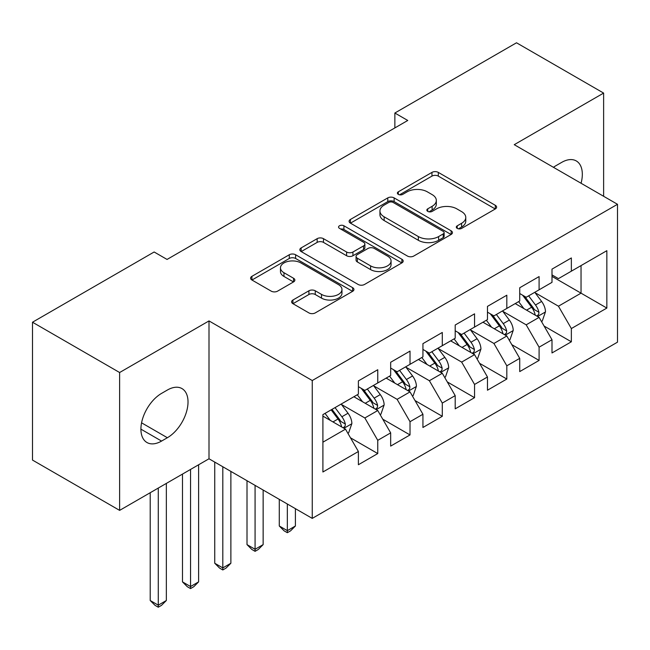 <?xml version="1.0" encoding="UTF-8"?>
<svg xmlns="http://www.w3.org/2000/svg" width="650" height="650" viewBox="0 0 650 650"><rect width="100%" height="100%" fill="white"/><g stroke="black" fill="none" stroke-linecap="round" stroke-linejoin="round"><path stroke-width="0.97" d="M457.226 228.386A3.136 1.812 0 0 0 461.654 228.386L495.308 208.959A4.477 2.584 0 0 0 496.624 207.131A4.477 2.584 0 0 0 495.308 205.303L438.303 172.388A4.477 2.584 0 0 0 431.966 172.388L398.312 191.815A3.136 1.812 0 0 0 397.394 193.091A3.136 1.812 0 0 0 398.312 194.374A3.136 1.812 0 0 0 402.748 194.374L407.103 191.856A14.332 8.271 0 0 1 427.375 191.856L432.12 194.602A14.332 8.271 0 0 1 436.321 200.452A14.332 8.271 0 0 1 432.12 206.302L427.765 208.821A3.136 1.812 0 0 0 426.847 210.096A3.136 1.812 0 0 0 427.765 211.38A3.136 1.812 0 0 0 432.201 211.38L436.556 208.861A14.332 8.271 0 0 1 456.828 208.861L461.581 211.607A14.332 8.271 0 0 1 465.774 217.457A14.332 8.271 0 0 1 461.581 223.307L457.226 225.826A3.136 1.812 0 0 0 456.308 227.102A3.136 1.812 0 0 0 457.226 228.386L457.226 225.826M292.923 300.016A4.477 2.584 0 0 0 291.614 301.844A4.477 2.584 0 0 0 292.923 303.68L308.921 312.91A4.477 2.584 0 0 0 315.25 312.91L352.625 291.33A4.477 2.584 0 0 0 353.941 289.502A4.477 2.584 0 0 0 352.625 287.674L295.62 254.759A4.477 2.584 0 0 0 289.283 254.759L251.908 276.339A4.477 2.584 0 0 0 250.599 278.168A4.477 2.584 0 0 0 251.908 279.996L271.229 291.151A4.477 2.584 0 0 0 277.566 291.151L293.556 281.913A4.477 2.584 0 0 0 294.873 280.085A4.477 2.584 0 0 0 293.556 278.257L283.977 272.724A11.984 6.914 0 0 1 280.467 267.832A11.984 6.914 0 0 1 287.861 261.446A11.984 6.914 0 0 1 300.926 262.941L338.455 284.611A11.984 6.914 0 0 1 341.965 289.502A11.984 6.914 0 0 1 334.563 295.896A11.984 6.914 0 0 1 321.506 294.393L315.25 290.786A4.477 2.584 0 0 0 308.921 290.786L292.923 300.016L292.923 303.68M119.624 372.523L119.624 510.38L208.999 458.778L208.999 320.921L119.624 372.523L32.5 322.221L154.148 251.989L167.05 259.439L407.761 120.469L394.859 113.019L394.859 127.92M208.999 320.921L312.252 380.534L617.5 204.295L617.5 342.16L312.252 518.391L312.252 380.534M603.622 196.292L603.622 93.08L514.247 144.682L617.5 204.295M603.622 93.08L516.506 42.786L394.859 113.019M407.42 256.043A4.477 2.584 0 0 0 413.757 256.043L451.124 234.463A4.477 2.584 0 0 0 452.441 232.635A4.477 2.584 0 0 0 451.124 230.807L394.119 197.893A4.477 2.584 0 0 0 387.782 197.893L350.407 219.472A4.477 2.584 0 0 0 349.099 221.301A4.477 2.584 0 0 0 350.407 223.129L407.42 256.043M340.738 229.06A3.136 1.812 0 0 1 343.915 229.507L343.915 225.778L401.879 259.244A4.477 2.584 0 0 1 403.187 261.072A4.477 2.584 0 0 1 401.879 262.901L364.504 284.473A4.477 2.584 0 0 1 358.166 284.473L301.161 251.558L301.161 247.902A4.477 2.584 0 0 0 299.845 249.73A4.477 2.584 0 0 0 301.161 251.558M301.161 247.902L317.151 238.672A4.477 2.584 0 0 1 323.489 238.672L346.613 252.021A4.477 2.584 0 0 0 352.942 252.021L363.553 245.895A4.477 2.584 0 0 0 364.869 244.067A4.477 2.584 0 0 0 363.553 242.239L339.479 228.337A3.136 1.812 0 0 1 338.561 227.061A3.136 1.812 0 0 1 340.502 225.387A3.136 1.812 0 0 1 343.915 225.778M551.996 276.396L581.035 293.158L581.035 265.59L606.848 250.689L571.358 271.18L571.358 257.952L551.996 269.132L551.996 282.352L539.094 289.811L539.094 276.583L519.732 287.755L519.732 300.983L506.821 308.433L506.821 295.206L487.468 306.386L487.468 319.613L474.557 327.064L474.557 313.836L455.195 325.016L455.195 338.244L442.293 345.694L442.293 332.467L422.931 343.647L422.931 356.874L410.02 364.325L410.02 351.098L390.666 362.277L390.666 375.505L377.756 382.956L377.756 369.728L358.394 380.9L358.394 394.127L322.904 414.619L322.904 471.997L358.394 451.506L345.491 429.154L322.904 416.114M606.848 250.689L606.848 308.067L571.358 328.559L558.447 306.199L535.056 292.695M544.091 326.04L571.358 341.786L571.358 328.559M571.358 341.786L551.996 352.958L551.996 339.731L539.094 347.189L526.183 324.829L502.791 311.326M511.826 344.671L539.094 360.417L539.094 347.189M539.094 360.417L519.732 371.589L519.732 358.361L506.821 365.812L493.919 343.46L470.527 329.956M479.562 363.301L506.821 379.039L506.821 365.812M506.821 379.039L487.468 390.219L487.468 376.992L474.557 384.442L461.654 362.091L438.254 348.579M447.289 381.932L474.557 397.67L474.557 384.442M474.557 397.67L455.195 408.85L455.195 395.623L442.293 403.073L429.382 380.721L405.99 367.209M415.025 400.562L442.293 416.301L442.293 403.073M442.293 416.301L422.931 427.481L422.931 414.253L410.02 421.704L397.118 399.344L373.726 385.84M382.761 419.185L410.02 434.931L410.02 421.704M410.02 434.931L390.666 446.103L390.666 432.884L377.756 440.334L364.853 417.974L341.453 404.471M350.488 437.816L377.756 453.562L377.756 440.334M377.756 453.562L358.394 464.734L358.394 451.506M358.394 386.677L364.853 390.406L377.756 382.956M322.904 442.195L345.491 429.154M390.666 368.046L397.118 371.776L410.02 364.325M364.853 417.974L377.756 410.524L353.876 396.736M390.666 432.884L377.756 410.524M422.931 349.424L429.382 353.145L442.293 345.694M397.118 399.344L410.02 391.893L386.149 378.113M422.931 414.253L410.02 391.893M455.195 330.793L461.654 334.514L474.557 327.064M429.382 380.721L442.293 373.271L418.413 359.483M455.195 395.623L442.293 373.271M487.468 312.162L493.919 315.892L506.821 308.433M461.654 362.091L474.557 354.64L450.677 340.852M487.468 376.992L474.557 354.64M519.732 293.532L526.183 297.261L539.094 289.811M493.919 343.46L506.821 336.009L482.95 322.221M519.732 358.361L506.821 336.009M551.996 274.901L558.447 278.631L571.358 271.18M526.183 324.829L539.094 317.379L515.214 303.591M551.996 339.731L539.094 317.379M32.5 322.221L32.5 460.078L119.624 510.38M208.999 458.778L312.252 518.391M558.447 306.199L581.035 293.158L606.848 308.067M581.059 183.259A29.201 16.859 120 0 0 576.282 160.94A29.201 16.859 120 0 0 561.681 162.386L555.872 165.734A29.201 16.859 120 0 0 553.434 167.31M161.566 393.388A29.201 16.859 120 0 0 142.488 419.12A29.201 16.859 120 0 0 146.965 442.52A29.201 16.859 120 0 0 161.566 441.074L167.375 437.726A29.201 16.859 120 0 0 186.452 411.986A29.201 16.859 120 0 0 181.976 388.586A29.201 16.859 120 0 0 167.375 390.033L161.566 393.388M458.477 228.824L461.581 227.037A14.332 8.271 0 0 0 465.774 221.187L465.774 217.457M436.321 200.452L436.321 204.181A14.332 8.271 0 0 1 432.12 210.031L429.024 211.819M495.251 208.991L438.303 176.109A4.477 2.584 0 0 0 431.966 176.109L399.563 194.813M451.067 234.496L394.119 201.622A4.477 2.584 0 0 0 387.782 201.622L350.472 223.161M443.211 233.919A3.136 1.812 0 0 0 444.129 232.635A3.136 1.812 0 0 0 443.211 231.359L393.169 202.467A3.136 1.812 0 0 0 388.733 202.467L384.142 205.116A14.332 8.271 0 0 0 379.941 210.966A14.332 8.271 0 0 0 384.142 216.816L418.348 236.568A14.332 8.271 0 0 0 438.62 236.568L443.211 233.919L443.211 237.64A3.136 1.812 0 0 0 444.129 236.364L444.129 232.635M379.941 210.966L379.941 214.695A14.332 8.271 0 0 0 384.142 220.545L384.142 216.816M443.211 237.64L438.62 240.297A14.332 8.271 0 0 1 418.348 240.297L384.142 220.545M301.218 251.599L317.151 242.393L317.151 238.672M364.869 244.067L364.869 247.788A4.477 2.584 0 0 1 363.553 249.616L352.942 255.743A4.477 2.584 0 0 1 346.613 255.743L323.489 242.393A4.477 2.584 0 0 0 317.151 242.393M343.915 229.507L401.814 262.933M370.598 265.874A11.984 6.914 0 0 0 383.654 267.369A11.984 6.914 0 0 0 391.056 260.975A11.984 6.914 0 0 0 387.546 256.084L374.319 248.454A4.477 2.584 0 0 0 367.989 248.454L357.378 254.581A4.477 2.584 0 0 0 356.062 256.409A4.477 2.584 0 0 0 357.378 258.237L370.598 265.874L370.598 269.596A11.984 6.914 0 0 0 383.654 271.099A11.984 6.914 0 0 0 391.056 264.704L391.056 260.975M356.062 256.409L356.062 260.13A4.477 2.584 0 0 0 357.378 261.958L357.378 258.237M370.598 269.596L357.378 261.958M341.965 289.502L341.965 293.231A11.984 6.914 0 0 1 334.563 299.626A11.984 6.914 0 0 1 321.506 298.123L315.25 294.507A4.477 2.584 0 0 0 308.921 294.507L292.988 303.713M280.467 267.832L280.467 271.562A11.984 6.914 0 0 0 283.977 276.453L283.977 272.724M293.499 281.954L283.977 276.453M352.568 291.371L295.62 258.489A4.477 2.584 0 0 0 289.283 258.489L251.972 280.028M541.483 321.514L542.254 321.067L545.48 311.756A12.09 6.979 -120 0 0 541.621 301.454L534.763 292.305M523.843 308.571L518.635 301.616M516.197 304.159L515.604 303.371M536.811 316.062L538.688 314.381L538.947 312.268A12.09 6.979 -120 0 0 535.486 304.996L528.637 295.848M524.721 296.416L533.187 307.718A6.159 3.559 60 0 1 534.308 309.587L538.947 312.268M522.592 295.189L531.619 307.231A12.09 6.979 60 0 1 535.08 314.502L535.324 315.201M509.21 340.145L509.99 339.698L513.216 330.379A12.09 6.979 -120 0 0 509.356 320.084L502.499 310.936M491.579 327.202L486.363 320.247M483.925 322.79L483.332 321.994M504.546 334.693L506.415 333.003L506.683 330.899A12.09 6.979 -120 0 0 503.222 323.627L496.364 314.47M492.456 315.047L500.923 326.349A6.159 3.559 60 0 1 502.044 328.217L506.683 330.899M490.327 313.82L499.346 325.861A12.09 6.979 60 0 1 502.808 333.133L503.059 333.832M476.946 358.776L477.718 358.329L480.943 349.009A12.09 6.979 -120 0 0 477.084 338.715L470.234 329.566M459.306 345.832L454.098 338.877M451.661 341.421L451.067 340.624M472.282 353.324L474.151 351.634L474.419 349.529A12.09 6.979 -120 0 0 470.957 342.249L464.1 333.101M460.192 333.669L468.658 344.971A6.159 3.559 60 0 1 469.771 346.848L474.419 349.529M458.063 332.442L467.082 344.492A12.09 6.979 60 0 1 470.543 351.764L470.787 352.463M287.341 504.01L287.341 530.652L295.409 525.996L295.409 508.666M295.409 525.996L290.574 530.839L287.341 532.699L284.115 530.839L279.281 525.996L279.281 499.346M279.281 525.996L287.341 530.652L287.341 532.699M444.681 377.406L445.453 376.959L448.679 367.64A12.09 6.979 -120 0 0 444.819 357.346L437.962 348.189M427.042 364.463L421.834 357.508M419.396 360.051L418.803 359.255M440.009 371.954L441.886 370.264L442.146 368.152A12.09 6.979 -120 0 0 438.685 360.88L431.836 351.731M427.919 352.3L436.386 363.602A6.159 3.559 60 0 1 437.507 365.479L442.146 368.152M425.791 351.073L434.817 363.114A12.09 6.979 60 0 1 438.279 370.394L438.523 371.093M255.076 485.379L255.076 549.283L263.144 544.619L263.144 490.035M263.144 544.619L258.302 549.469L255.076 551.33L251.851 549.469L247.008 544.619L247.008 480.724M247.008 544.619L255.076 549.283L255.076 551.33M412.409 396.029L413.189 395.582L416.414 386.271A12.09 6.979 -120 0 0 412.555 375.968L405.697 366.819M394.777 383.094L389.561 376.139M387.124 378.674L386.531 377.886M407.745 390.577L409.622 388.895L409.882 386.783A12.09 6.979 -120 0 0 406.421 379.511L399.563 370.362M395.655 370.931L404.121 382.233A6.159 3.559 60 0 1 405.243 384.101L409.882 386.783M393.526 369.704L402.553 381.745A12.09 6.979 60 0 1 406.014 389.017L406.258 389.724M222.812 466.749L222.812 567.905L230.88 563.249L230.88 471.404M230.88 563.249L226.037 568.092L222.812 569.961L219.586 568.092L214.744 563.249L214.744 462.093M214.744 563.249L222.812 567.905L222.812 569.961M380.144 414.659L380.916 414.213L384.142 404.901A12.09 6.979 -120 0 0 380.283 394.599L373.433 385.45M362.505 401.724L357.297 394.769M354.859 397.304L354.266 396.516M375.481 409.207L377.349 407.526L377.618 405.413A12.09 6.979 -120 0 0 374.156 398.141L367.299 388.993M363.391 389.561L371.857 400.863A6.159 3.559 60 0 1 372.97 402.732L377.618 405.413M361.262 388.334L370.281 400.376A12.09 6.979 60 0 1 373.742 407.648L373.986 408.346M190.548 469.43L190.548 586.536L198.607 581.88L198.607 464.774M198.607 581.88L193.773 586.722L190.548 588.583L187.314 586.722L182.479 581.88L182.479 474.086M182.479 581.88L190.548 586.536L190.548 588.583M347.88 433.29L348.652 432.843L351.877 423.524A12.09 6.979 -120 0 0 348.018 413.229L341.161 404.081M330.241 420.347L325.033 413.392M343.208 427.838L345.085 426.156L345.345 424.044A12.09 6.979 -120 0 0 341.884 416.772L335.034 407.623M332.004 409.37L339.584 419.494A6.159 3.559 60 0 1 340.706 421.363L345.345 424.044M331.159 409.858L338.016 419.006A12.09 6.979 60 0 1 341.477 426.278L341.721 426.977M158.275 488.061L158.275 605.166L166.343 600.511L166.343 483.405M166.343 600.511L161.501 605.353L158.275 607.214L155.049 605.353L150.207 600.511L150.207 492.716M150.207 600.511L158.275 605.166L158.275 607.214M461.581 227.037L461.581 223.307M427.765 211.38L427.765 208.821M432.12 210.031L432.12 206.302M398.312 194.374L398.312 191.815M431.966 176.109L431.966 172.388M438.303 176.109L438.303 172.388M495.308 208.959L495.308 205.303M350.407 223.129L350.407 219.472M387.782 201.622L387.782 197.893M394.119 201.622L394.119 197.893M451.124 234.463L451.124 230.807M418.348 240.297L418.348 236.568M438.62 240.297L438.62 236.568M323.489 242.393L323.489 238.672M346.613 255.743L346.613 252.021M352.942 255.743L352.942 252.021M363.553 249.616L363.553 245.895M401.879 262.901L401.879 259.244M308.921 294.507L308.921 290.786M315.25 294.507L315.25 290.786M321.506 298.123L321.506 294.393M293.556 281.913L293.556 278.257M251.908 279.996L251.908 276.339M289.283 258.489L289.283 254.759M295.62 258.489L295.62 254.759M352.625 291.33L352.625 287.674M140.92 429.154L161.566 441.074M141.57 422.825L167.375 437.726M537.574 316.501L545.399 311.984M535.486 304.996L541.621 301.454M526.565 310.148L531.619 307.231M505.31 335.132L513.134 330.614M503.222 323.627L509.356 320.084M494.301 328.778L499.346 325.861M473.038 353.762L480.862 349.245M470.957 342.249L477.084 338.715M462.028 347.409L467.082 344.492M440.773 372.393L448.598 367.876M438.685 360.88L444.819 357.346M429.764 366.031L434.817 363.114M408.509 391.024L416.333 386.506M406.421 379.511L412.555 375.968M397.499 384.662L402.553 381.745M376.236 409.646L384.061 405.129M374.156 398.141L380.283 394.599M365.227 403.293L370.281 400.376M343.972 428.277L351.796 423.759M341.884 416.772L348.018 413.229M332.963 421.923L338.016 419.006"/></g></svg>
